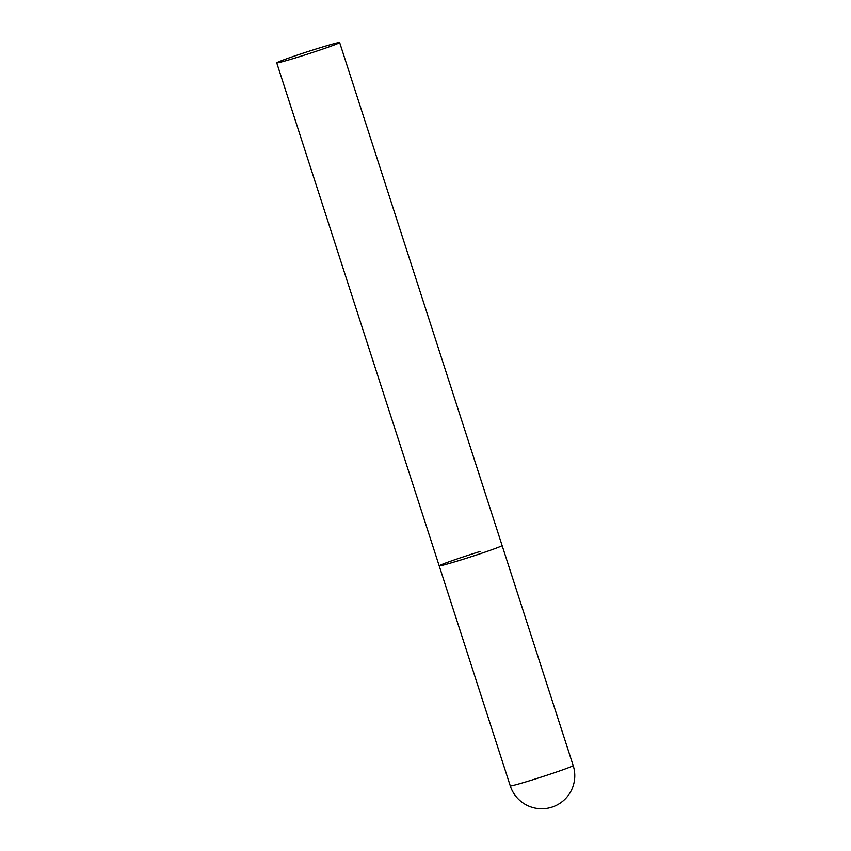 <?xml version="1.0" encoding="UTF-8"?>
<svg xmlns="http://www.w3.org/2000/svg" width="851" height="851" viewBox="0 0 851 851"><rect width="100%" height="100%" fill="white"/><g stroke="black" fill="none" stroke-linecap="round" stroke-linejoin="round"><path stroke-width="1.28" d="M339.645 42.55A33.051 1.149 -17.9 0 0 312.87 50.007A33.051 1.149 -17.9 0 0 278.234 62.006A33.051 1.149 -17.9 0 0 276.735 62.868A33.051 1.149 -17.9 0 0 303.509 55.411A33.051 1.149 -17.9 0 0 338.155 43.412A33.051 1.149 -17.9 0 0 339.645 42.55L573.18 765.57A33.051 1.149 162.1 0 1 571.681 766.432A33.051 1.149 162.1 0 1 532.13 779.973A33.051 1.149 162.1 0 1 510.27 785.888L439.19 565.841A33.051 1.149 -17.9 0 0 465.965 558.384A33.051 1.149 -17.9 0 0 500.601 546.385A33.051 1.149 -17.9 0 0 502.101 545.523A33.051 1.149 162.1 0 1 461.061 559.926A33.051 1.149 162.1 0 1 439.19 565.841A33.051 1.149 162.1 0 1 480.241 551.437M510.27 785.888A33.051 33.051 0 0 0 555.097 805.95A33.051 33.051 0 0 0 573.18 765.57M439.19 565.841L276.735 62.868"/></g></svg>
